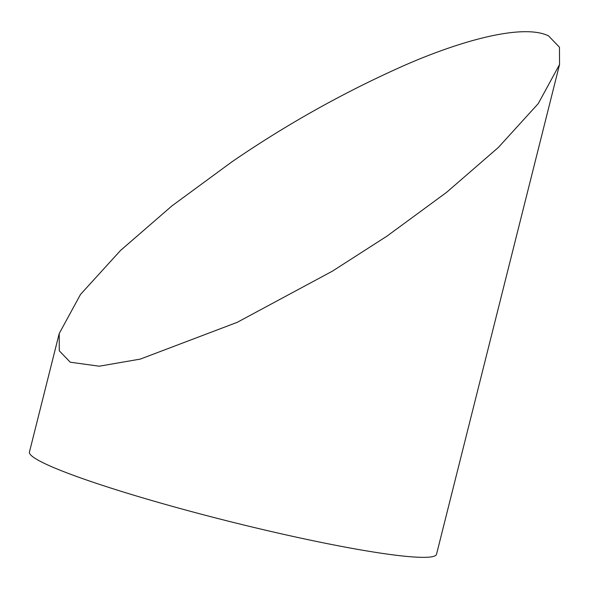 <?xml version="1.0" encoding="UTF-8"?>
<svg xmlns="http://www.w3.org/2000/svg" width="589" height="589" viewBox="0 0 589 589"><rect width="100%" height="100%" fill="white"/><g stroke="black" fill="none" stroke-linecap="round" stroke-linejoin="round"><path stroke-width="0.88" d="M387.002 236.108L446.543 192.382L498.331 147.486L538.265 103.598L559.55 64.503L559.454 47.216L548.514 35.855C523.275 23.531 462.026 40.104 404.15 65.512C343.998 92.223 286.526 124.367 231.749 161.953L172.01 205.841L120.539 250.458L80.502 294.448L59.202 333.558L59.29 350.83L70.238 362.206L99.239 366.203L140.322 359.091L237.234 322.323L332.446 271.131L387.002 236.108M59.202 333.558L29.45 452.013A209.861 18.62 14.1 0 0 310.617 540.216A209.861 18.62 14.1 0 0 436.53 554.264L559.55 64.503"/></g></svg>
